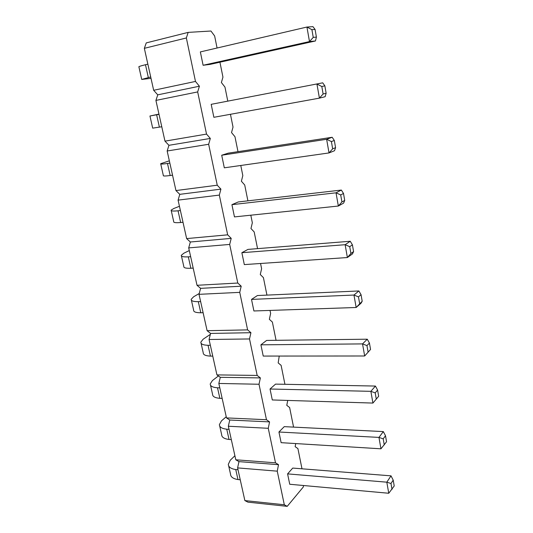 <?xml version="1.0" encoding="UTF-8"?>
<svg xmlns="http://www.w3.org/2000/svg" width="533" height="533" viewBox="0 0 533 533"><rect width="100%" height="100%" fill="white"/><g stroke="black" fill="none" stroke-linecap="round" stroke-linejoin="round"><path stroke-width="0.8" d="M303.57 485.516L303.31 486.982L287.227 506.35L284.309 504.764L277.26 471.165L278.519 464.689L275.508 462.817L235.799 459.786L228.344 426.24L229.756 420.024L226.492 417.905L218.83 383.454L220.296 377.311L216.931 374.892L209.063 339.494L210.582 333.431L207.11 330.7L199.022 294.329L200.601 288.346L197.01 285.288L188.702 247.892L190.341 242.002L186.637 238.591L178.082 200.128L179.788 194.338L175.957 190.567L167.162 150.992L168.934 145.309L164.977 141.152L155.916 100.411L157.761 94.847L153.664 90.284L144.343 48.33L146.255 42.893L188.162 32.386L210.955 31.021L214.639 35.971L217.071 48.017M278.519 464.689L238.964 461.625L235.799 459.786M219.936 62.201L222.947 77.125L221.388 82.535L224.953 87.066L227.771 101.043M275.508 462.817L268.266 428.299L269.571 421.896L266.467 419.724L259.018 384.246L260.384 377.917L257.173 375.432L249.517 338.955L250.93 332.705L247.612 329.887L239.743 292.364L241.209 286.208L237.785 283.036L229.683 244.434L231.215 238.371L227.664 234.833L219.329 195.091L220.922 189.135L217.251 185.204L208.663 144.276L210.328 138.44L206.524 134.096L197.676 91.923L199.409 86.213L195.478 81.436L186.357 37.963L188.162 32.386M295.735 443.563L295.149 446.687L297.907 448.573L301.991 468.807M287.74 400.43L286.774 405.34L289.619 407.505L293.576 427.113M279.239 356.057L278.179 362.9L281.111 365.352L284.935 384.3M270.024 310.419L270.631 313.411L269.352 319.314L272.376 322.065L276.061 340.314M260.557 263.489L261.61 268.719L260.277 274.535L263.409 277.613L266.94 295.109M250.81 215.192L252.342 222.801L250.963 228.524L254.188 231.942L257.559 248.638M240.776 165.483L242.821 175.597L241.382 181.227L244.714 184.991L247.912 200.841M230.449 114.289L233.021 127.061L231.529 132.584L234.973 136.721L237.991 151.665M210.095 64.386L203.113 65.273L309.486 41.581L315.436 40.974L210.095 64.386M311.905 29.668L313.251 37.383L309.486 41.581L306.935 27.036L311.905 29.668L315.076 29.442L312.944 26.65L306.935 27.036L200.348 51.914L203.113 65.273M211.188 104.335L322.712 82.835L211.188 104.335L213.866 117.3L319.414 98.139L325.123 96.713L326.136 93.255L323.111 93.981L321.812 86.513L324.85 85.84L326.136 93.255M221.708 155.23L224.313 167.822L329.028 152.931L334.511 150.732L335.57 147.668L334.324 140.479L332.172 137.274L228.271 153.151L221.708 155.23L326.636 139.286L332.172 137.274M231.928 204.665L336.023 192.813L341.347 190.061L238.258 201.954L231.928 204.665L234.46 216.904L338.348 206.038L343.612 203.113L344.718 200.421L341.926 201.954L340.7 194.938L343.505 193.452L344.718 200.421M260.904 344.824L263.229 356.071L364.665 355.984L370.548 349.448L369.442 343.079L367.27 339.201L266.607 340.427L260.904 344.824L362.54 343.905L367.27 339.201M251.516 299.406L253.908 310.972L356.151 307.494L361.021 303.244L362.193 301.245L361.054 294.682L358.882 290.958L257.419 295.542L251.516 299.406L353.972 295.049L358.882 290.958M241.862 252.709L345.131 244.707L350.248 241.262L247.972 249.404L241.862 252.709L244.321 264.601L347.383 257.539L352.446 253.928L353.586 251.589L350.907 253.488L349.721 246.679L352.413 244.834L353.586 251.589M275.548 384.113L270.038 389.01L272.303 399.957L372.927 403.068L378.663 396.266L377.591 390.076L375.412 386.059L275.548 384.113M287.587 473.884L289.732 484.257L388.757 493.258L394.213 485.969L393.201 480.12L391.015 475.849L292.737 468.074L287.587 473.884L386.811 482.178L391.015 475.849M284.256 426.647L278.932 432.01L281.131 442.67L380.955 448.806L386.545 441.75L385.506 435.741L383.327 431.59L284.256 426.647M277.26 471.165L237.605 467.901L238.964 461.625M268.266 428.299L228.344 426.24M287.227 506.35L247.938 502.153L244.867 500.58L237.605 467.901M186.357 37.963L144.343 48.33M195.478 81.436L153.664 90.284M199.409 86.213L157.761 94.847M197.676 91.923L155.916 100.411M206.524 134.096L164.977 141.152M210.328 138.44L168.934 145.309M208.663 144.276L167.162 150.992M217.251 185.204L175.957 190.567M220.922 189.135L179.788 194.338M219.329 195.091L178.082 200.128M227.664 234.833L186.637 238.591M231.215 238.371L190.341 242.002M229.683 244.434L188.702 247.892M237.785 283.036L197.01 285.288M241.209 286.208L200.601 288.346M239.743 292.364L199.022 294.329M247.612 329.887L207.11 330.7M250.93 332.705L210.582 333.431M249.517 338.955L209.063 339.494M257.173 375.432L216.931 374.892M260.384 377.917L220.296 377.311M259.018 384.246L218.83 383.454M266.467 419.724L226.492 417.905M269.571 421.896L229.756 420.024M284.309 504.764L244.867 500.58M321.812 86.513L316.942 84.054L319.414 98.139L323.111 93.981M334.324 140.479L331.406 141.571L326.636 139.286L329.028 152.931L332.665 148.814L335.57 147.668M340.7 194.938L336.023 192.813L338.348 206.038L341.926 201.954M369.442 343.079L366.957 345.597L362.54 343.905L364.665 355.984L370.548 349.448M361.054 294.682L358.462 296.881L353.972 295.049L356.151 307.494L362.193 301.245M349.721 246.679L345.131 244.707L347.383 257.539L350.907 253.488M270.038 389.01L370.868 391.335L375.412 386.059M377.591 390.076L375.199 392.901L370.868 391.335L372.927 403.068M393.201 480.12L390.982 483.504L386.811 482.178L388.757 493.258M278.932 432.01L378.956 437.406L383.327 431.59M385.506 435.741L383.2 438.852L378.956 437.406L380.955 448.806M151.012 78.338L141.731 79.437L150.706 76.945M141.691 79.277L138.92 66.951C138.294 66.685 140.479 65.945 145.476 64.726L147.861 64.167M145.476 64.726L148.321 77.478M169.347 160.819L160.686 163.704C160.26 164.244 162.525 164.164 167.495 163.471L169.854 163.111M167.495 163.471L170.18 175.524L172.539 175.184M160.746 163.971L163.345 175.524C162.938 176.156 165.217 176.156 170.18 175.524M158.961 114.109L149.953 116.001L159.014 114.342M149.96 116.027L152.685 128.14L161.772 126.761M156.642 114.795L159.407 127.187M179.454 206.291L173.865 208.463L171.133 210.122C170.793 211.035 173.098 211.261 178.049 210.808L180.401 210.535M178.049 210.808L180.66 222.528L183.006 222.281M171.24 210.615L173.718 221.621C173.405 222.627 175.717 222.927 180.66 222.528M201.088 343.265L203.226 352.786C203.153 354.765 205.565 355.877 210.455 356.117L212.754 356.117M210.348 334.358L203.153 339.188L200.834 342.159C200.748 344.065 203.146 345.118 208.043 345.304L210.348 345.284M208.043 345.304L210.455 356.117M191.4 300.212L193.646 310.206C193.499 311.885 195.877 312.738 200.788 312.778L203.106 312.698M199.235 293.523L193.646 296.748L191.194 299.306C191.027 300.898 193.399 301.685 198.309 301.671L200.635 301.571M198.309 301.671L200.788 312.778M189.295 250.577L183.885 253.188L181.3 255.307C181.047 256.566 183.385 257.086 188.316 256.853L190.654 256.673M188.316 256.853L190.861 268.259L193.193 268.099M181.453 256.013L183.818 266.507C183.585 267.852 185.93 268.439 190.861 268.259M218.41 375.958L212.42 380.555L210.229 383.92C210.215 386.125 212.64 387.418 217.517 387.797L219.809 387.851M210.522 385.206L212.56 394.273C212.56 396.552 214.992 397.904 219.863 398.331L222.154 398.404M217.517 387.797L219.863 398.331M228.684 465.929L230.529 474.15C230.669 476.968 233.148 478.774 237.978 479.553L240.236 479.76M234.906 455.755L230.269 460.219L228.317 464.31C228.437 467.061 230.916 468.807 235.746 469.546L238.011 469.74M235.746 469.546L237.978 479.553M226.232 416.753L221.462 420.883L219.389 424.621C219.443 427.106 221.895 428.632 226.752 429.198L229.03 429.325M219.716 426.08L221.661 434.715C221.728 437.273 224.186 438.852 229.037 439.465L231.315 439.605M226.752 429.198L229.037 439.465M315.436 40.974L316.402 37.097L315.076 29.442M313.251 37.383L316.402 37.097M322.712 82.835L324.85 85.84M331.406 141.571L332.665 148.814M341.347 190.061L343.505 193.452M366.957 345.597L368.07 352.013M358.462 296.881L359.615 303.484M350.248 241.262L352.413 244.834M375.199 392.901L376.285 399.13M390.982 483.504L392.008 489.387M383.2 438.852L384.26 444.902"/></g></svg>
